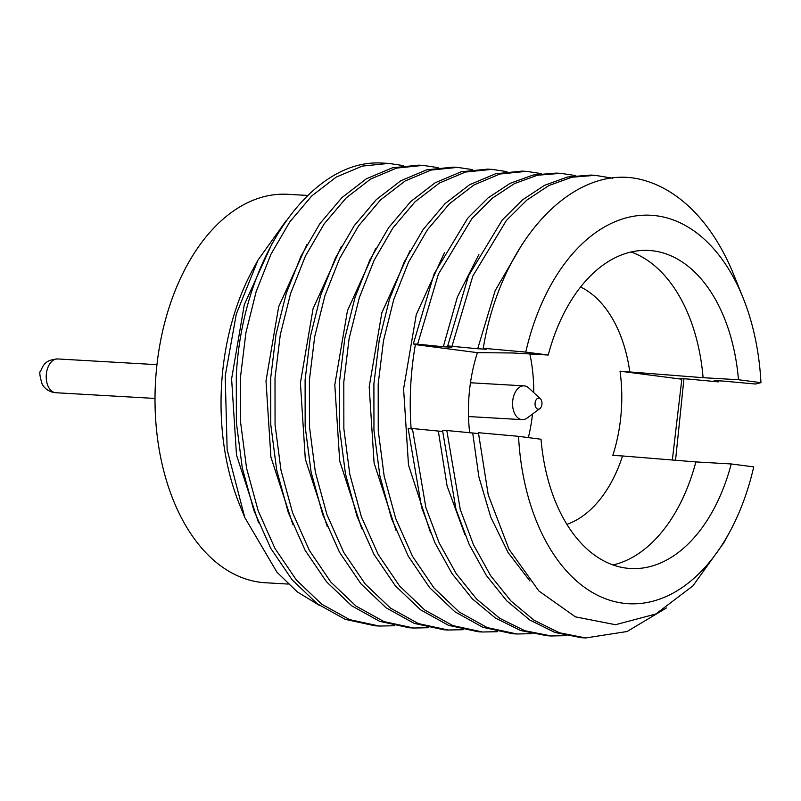 <?xml version="1.0" encoding="UTF-8"?>
<svg xmlns="http://www.w3.org/2000/svg" width="801" height="801" viewBox="0 0 801 801"><rect width="100%" height="100%" fill="white"/><g stroke="black" fill="none" stroke-linecap="round" stroke-linejoin="round"><path stroke-width="1.2" d="M731.233 463.959A159.289 99.324 -86.7 0 1 630.557 568.52A159.289 99.324 -86.7 0 1 541.025 439.248L518.537 436.325A194.553 121.301 -86.7 0 0 600.46 596.665A194.553 121.301 -86.7 0 0 729.551 532.244A194.553 121.301 -86.7 0 0 753.731 466.883L731.233 463.959L695.869 461.917A159.289 99.324 -86.7 0 1 613.025 564.945M695.869 461.917L622.547 455.969A122.663 76.475 -86.7 0 1 566.878 524.335M566.407 635.664L551.288 635.974L524.905 630.747L499.764 618.322L476.625 599.088L456.21 573.646L439.128 542.828L425.892 507.604L412.405 428.525L442.573 431.479M412.405 428.525L408.11 428.275L421.586 507.353L434.823 542.577L451.904 573.406L472.33 598.838L495.459 618.072L520.61 630.507L546.983 635.724L551.288 635.974M518.537 436.325L478.427 432.71L488.25 494.928L508.985 549.206L538.883 590.998L575.408 616.86L615.508 624.71L655.809 614.017L692.945 585.851L723.834 542.768L729.551 532.244M666.482 607.929L627.103 631.508L585.681 637.956L559.308 632.74L534.157 620.304L511.028 601.07L490.602 575.639L473.521 544.82L460.285 509.586L446.808 430.507L478.477 433.561M446.808 430.507L442.502 430.257L455.989 509.336L469.226 544.57L486.307 575.388L506.723 600.83L529.861 620.064L555.003 632.49L581.386 637.706L585.681 637.956M622.547 455.969L612.805 455.409A122.663 76.475 -86.7 0 0 621.075 413.897A122.663 76.475 -86.7 0 0 620.024 371.183L681.821 379.213L679.759 378.553L688.359 379.053L718.347 381.867L714.162 380.545L722.762 381.036L755.503 384.019L760.95 382.658L738.462 379.734L703.088 377.692A159.289 99.324 93.3 0 0 631.098 251.995M469.676 432.79A122.663 76.475 -86.7 0 1 469.156 394.162A122.663 76.475 -86.7 0 1 477.416 352.65L415.369 344.59C410.482 372.896 409.081 401.101 411.163 429.206M532.525 414.047A122.663 76.475 -86.7 0 1 528.37 437.596M672.339 460.014L681.821 379.213M541.316 173.597L526.347 171.354L499.854 174.027L473.892 184.981L449.411 203.814L427.364 229.857L408.57 262.157L393.752 299.554L383.489 340.675L378.192 384.049L378.252 430.668L384.17 476.144L395.754 518.637L412.575 556.435L434.002 587.984L459.203 612.024L487.188 627.563L516.895 633.981L532.004 633.681M675.543 460.275L683.944 378.673M575.709 175.579L560.74 173.346L537.441 175.249L514.442 183.589L492.435 198.117L472.029 218.443L438.437 274.042L417.611 344.18L413.316 343.929L415.369 344.59M760.95 382.658A194.553 121.301 93.3 0 0 743.088 297.882L733.946 275.204A231.199 144.15 93.3 0 0 644.665 180.515C576.179 159.93 501.286 238.257 483.253 348.275L486.297 349.236L477.696 348.735L447.709 345.922L451.894 347.244L443.303 346.753L457.411 296.911L478.888 254.538M443.303 346.753L417.611 344.18M516.895 633.981L512.59 633.741L482.893 627.313L454.898 611.774L429.696 587.744L408.28 556.184L391.449 518.397L379.874 475.904L373.957 430.417L373.897 383.809L379.193 340.435L389.456 299.304L404.265 261.907L423.058 229.607L445.116 203.574L469.586 184.731L495.559 173.777L522.042 171.104L526.347 171.354M560.74 173.346L556.445 173.096L533.146 174.998L510.147 183.339L488.129 197.867L467.734 218.192L434.142 273.792L413.316 343.929M483.253 348.275L525.756 352.1L548.244 355.023L512.88 352.981L477.416 352.65M703.088 377.692L620.024 371.183M452.014 346.172L472.83 276.025L506.432 220.425L526.828 200.1L548.845 185.572L571.834 177.231L595.143 175.329L612.685 178.233M718.337 380.655L718.347 381.867M595.143 175.329L590.838 175.079L567.539 176.991L544.54 185.321L522.532 199.86L502.127 220.185L468.535 275.774L447.709 345.922M629.766 371.744A122.663 76.475 93.3 0 0 580.575 287.018M533.756 392.63A122.663 76.475 93.3 0 0 529.882 353.962M428.815 627.724L413.696 628.024L383.999 621.606L356.004 606.067L330.803 582.027L309.386 550.477L292.565 512.68L280.981 470.187L275.063 424.71L275.003 378.092L280.3 334.718L290.563 293.597L305.371 256.2L324.165 223.9L346.222 197.857L370.693 179.024L396.665 168.07L423.148 165.396L438.127 167.639M497.611 631.699L482.492 631.999L452.795 625.581L424.8 610.042L399.599 586.002L378.182 554.452L361.351 516.655L349.777 474.162L343.859 428.685L343.799 382.067L349.096 338.693L359.359 297.561L374.167 260.175L392.961 227.874L415.018 201.832L439.489 182.998L465.461 172.045L491.944 169.371L506.913 171.604M463.218 629.706L448.099 630.017L418.402 623.599L390.407 608.049L365.206 584.019L343.779 552.47L326.958 514.673L315.374 472.179L309.456 426.693L309.406 380.085L314.693 336.71L324.956 295.579L339.774 258.192L358.568 225.882L380.615 199.849L405.096 181.006L431.068 170.062L457.551 167.389L472.52 169.622M423.148 165.396L418.853 165.146L392.37 167.82L366.397 178.773L341.917 197.617L319.869 223.649L301.076 255.95L286.257 293.346L276.005 334.478L270.708 377.852L270.758 424.46L276.675 469.947L288.26 512.44L305.091 550.237L326.508 581.786L351.709 605.816L379.704 621.356L409.401 627.784L413.696 628.024M457.551 167.389L453.246 167.139L426.763 169.812L400.79 180.766L376.32 199.599L354.262 225.642L335.469 257.942L320.66 295.329L310.398 336.46L305.101 379.834L305.161 426.442L311.078 471.929L322.663 514.422L339.484 552.219L360.901 583.769L386.102 607.799L414.097 623.348L443.794 629.766L448.099 630.017M491.944 169.371L487.649 169.121L461.166 171.794L435.193 182.748L410.713 201.582L388.665 227.624L369.872 259.925L355.053 297.311L344.79 338.443L339.504 381.817L339.554 428.435L345.471 473.912L357.056 516.405L373.877 554.202L395.304 585.751L420.505 609.791L448.5 625.331L478.197 631.749L482.492 631.999M388.755 163.414L384.58 163.174A231.199 144.15 93.3 0 0 381.296 163.044C310.648 158.918 241.932 258.112 236.305 375.859L236.365 422.477L242.282 467.954L253.867 510.447L270.688 548.244L292.105 579.794L317.306 603.834L345.301 619.373L374.998 625.791L379.304 626.042L349.606 619.624L321.612 604.084L296.41 580.044L274.993 548.495L258.162 510.698L246.578 468.205L240.66 422.728L240.61 376.11L245.907 332.735L256.16 291.604L270.978 254.217L289.772 221.917L311.829 195.875L336.3 177.041L362.272 166.087L388.755 163.414L403.724 165.647M394.422 625.741L379.304 626.042M258.002 260.085L252.836 269.587A194.553 121.301 93.3 0 0 222.167 376.68A194.553 121.301 -86.7 0 0 239.309 503.949L244.786 517.536L227.144 449.681L225.211 376.019L236.285 314.162L258.002 260.085L286.087 220.796M292.976 524.815L270.898 457.071L266.002 380.906L278.678 306.713L306.903 244.615M258.583 522.823L236.505 455.078L231.609 378.913L244.275 304.73L272.5 242.623M319.769 605.616L297.301 591.889L276.936 572.184L244.786 517.536M288.2 584.069L265.411 582.748A194.553 121.301 -86.7 0 1 156.145 372.876A194.553 121.301 93.3 0 1 287.839 194.303L307.714 195.454M738.462 379.734A159.289 99.324 93.3 0 0 648.92 250.463A159.289 99.324 93.3 0 0 548.244 355.023M743.088 297.882A194.553 121.301 93.3 0 0 627.654 217.502A194.553 121.301 93.3 0 0 525.756 352.1M539.814 408.66L527.128 418.032A16.921 10.543 -86.7 0 1 522.172 419.644A16.921 10.543 -86.7 0 1 521.291 419.534A16.921 10.543 93.3 0 1 512.66 401.441A16.921 10.543 93.3 0 1 524.114 385.872A16.921 10.543 93.3 0 1 524.995 385.982A16.921 10.543 -86.7 0 1 528.86 388.044L540.385 398.818A5.547 3.464 -86.7 0 1 541.967 403.844A5.547 3.464 -86.7 0 1 539.814 408.66A5.547 3.464 -86.7 0 1 537.902 409.151A5.547 3.464 93.3 0 1 535.098 402.983A5.547 3.464 93.3 0 1 539.123 398.137A5.547 3.464 -86.7 0 1 540.385 398.818M529.912 581.005L508.064 552.51L490.793 517.216L478.848 476.775L472.72 433.091M430.568 532.755L408.49 465.011L403.594 388.845L416.26 314.653L444.495 252.555M477.696 348.735L495.178 290.613L522.542 243.664M464.96 534.738L447.078 485.937L438.327 431.108M396.165 530.773L374.097 463.028L369.191 386.863L381.867 312.67L410.092 250.573M361.772 528.78L339.694 461.036L334.798 384.87L347.464 310.688L375.699 248.58M327.369 526.798L305.301 459.053L300.405 382.888L313.071 308.695L341.296 246.598M155.014 398.447L55.8 392.72A16.921 10.543 -86.7 0 1 54.929 392.61A16.921 10.543 -86.7 0 1 46.298 374.518A16.921 10.543 -86.7 0 1 57.752 358.948L156.956 364.675M55.8 392.72L53.577 392.44C48.511 391.288 44.716 388.575 42.203 384.3C39.69 375.959 39.169 371.564 40.631 371.113C43.544 364.645 45.216 359.979 57.752 358.948M522.172 419.644L468.515 416.55M524.114 385.872L470.467 382.768"/></g></svg>

